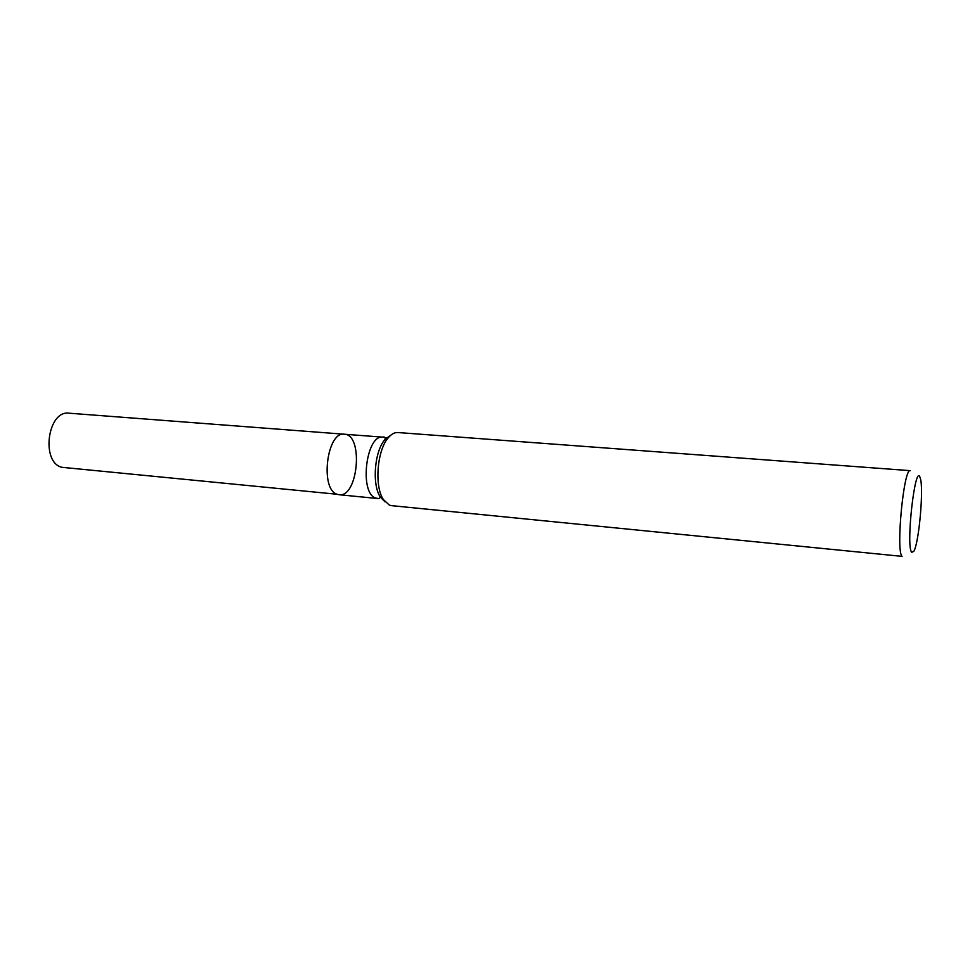 <?xml version="1.0" encoding="UTF-8"?>
<svg xmlns="http://www.w3.org/2000/svg" width="970" height="970" viewBox="0 0 970 970"><rect width="100%" height="100%" fill="white"/><g stroke="black" fill="none" stroke-linecap="round" stroke-linejoin="round"><path stroke-width="1.45" d="M337.136 494.263C319.748 489.438 326.854 431.032 344.386 434.22C363.714 434.512 358.185 497.792 339.1 494.736L337.136 494.263C319.748 489.438 326.854 431.032 344.386 434.22L69.076 413.196C47.603 409.91 40.582 462.399 61.898 467.31L337.136 494.263M911.715 552.318C905.543 546.365 915.413 460.689 920.203 477.943C923.949 487.158 919.087 542.909 913.801 551.336L911.715 552.318M902.1 556.368C895.662 551.591 903.773 467.37 910.309 470.656L397.894 432.535C394.814 432.341 391.795 433.881 388.825 437.143C377.245 448.94 374.02 485.934 383.38 499.55L389.382 505.127L391.528 505.649L902.1 556.368M387.406 437.931L385.563 437.882L386.496 438.44M385.09 501.902L380.361 497.101C371.619 484.394 374.614 450.031 385.429 439.034L390.922 435.118M383.38 499.55L380.361 497.101L378.858 498.616L375.717 498.046C358.985 493.245 366.09 434.002 382.956 437.167L344.386 434.22M382.956 437.167C383.926 436.573 384.75 437.203 385.429 439.034L388.825 437.143M377.609 498.507L339.1 494.736"/></g></svg>
